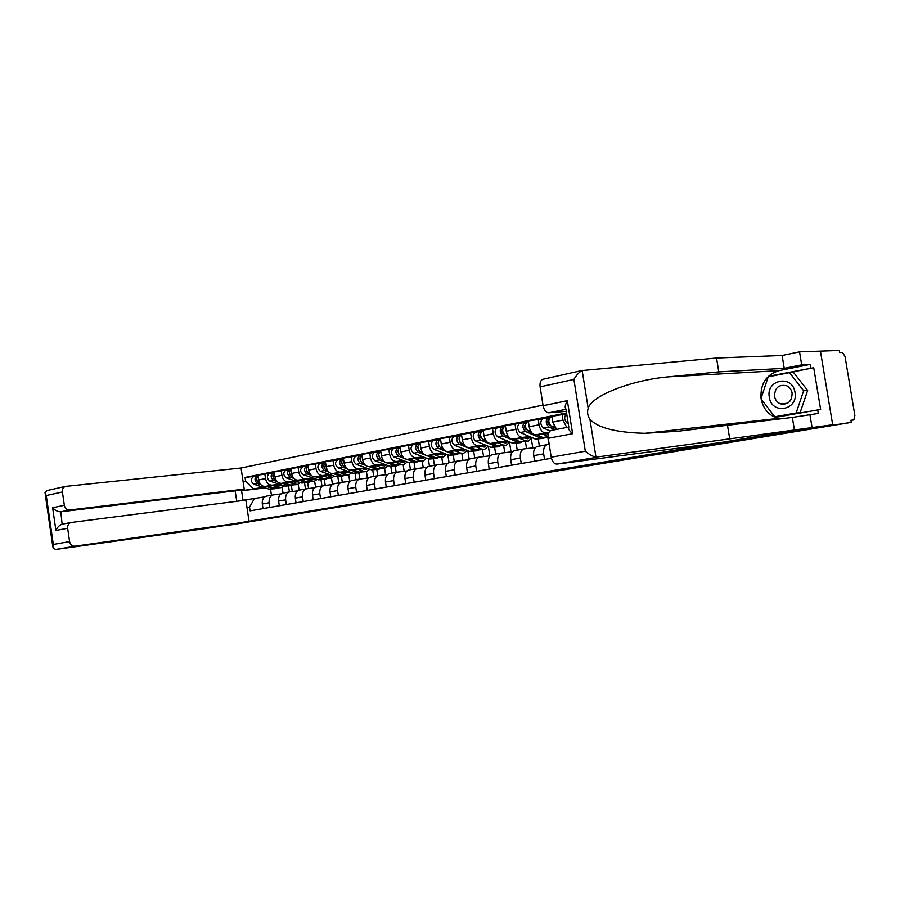 <?xml version="1.0" encoding="UTF-8"?>
<svg xmlns="http://www.w3.org/2000/svg" width="900" height="900" viewBox="0 0 900 900"><rect width="100%" height="100%" fill="white"/><g stroke="black" fill="none" stroke-linecap="round" stroke-linejoin="round"><path stroke-width="1.35" d="M441.63 489.499L462.555 486.574L441.63 489.499M509.423 478.406L484.785 482.299L509.411 478.361M851.288 422.381L229.815 525.049L258.75 520.234L232.661 523.98L751.14 437.49L851.288 422.381L850.939 420.277L853.852 419.918L854.876 415.53L845.033 356.546L842.512 352.463L839.655 352.564L839.306 350.471L820.44 351.135L832.669 424.755L820.44 351.135L799.538 351.866L801.686 364.838L784.238 368.348L782.111 355.5L799.538 351.866M462.015 486.113L482.299 483.289L462.015 486.113M464.524 485.662L502.942 479.858L464.524 485.662M542.981 405.101L241.054 468.011L65.486 486.405C63.214 487.305 62.19 489.173 62.404 491.985L64.339 505.294C65.081 508.455 66.847 510.019 69.649 510.007L60.829 511.796C57.859 511.83 55.125 510.469 52.627 507.735L64.339 505.294M266.648 496.103L266.231 496.181C263.273 497.25 261.956 499.849 262.294 503.989L262.991 508.613M291.386 485.662L292.275 491.546M279.461 484.279L272.048 485.156C268.684 485.123 266.501 482.929 265.511 478.586L258.683 479.936C259.673 484.245 261.844 486.428 265.207 486.461L280.541 484.627M258.683 479.936L257.963 475.178L271.395 473.074M269.843 507.409L269.145 502.762C268.808 498.611 270.113 496.001 273.071 494.933L281.002 493.897M304.605 483.176L305.483 488.981M265.511 478.586L264.791 473.805M299.093 490.162L298.204 484.267M282.938 493.121L282.521 493.2C279.562 494.269 278.257 496.901 278.606 501.075L279.304 505.766M307.654 482.603L308.554 488.52M287.809 469.8L274.207 471.926L274.939 476.741C275.94 481.106 278.123 483.311 281.486 483.356L297.011 481.511M286.335 504.54L285.626 499.826C285.266 495.63 286.571 492.986 289.53 491.906L297.675 490.86M321.03 480.094L321.93 485.966M295.909 481.14L288.484 482.017C285.12 481.973 282.938 479.756 281.936 475.358L281.205 470.52M315.562 487.26L314.651 481.219M299.632 490.061L299.216 490.129C296.257 491.22 294.952 493.875 295.312 498.105L296.032 502.841M324.326 479.475L325.226 485.426M304.627 466.436L290.858 468.585L291.589 473.468C292.601 477.889 294.784 480.127 298.147 480.173L313.886 478.327M303.233 501.581L302.512 496.822C302.141 492.57 303.446 489.904 306.405 488.812L314.764 487.744M337.86 476.91L338.771 482.884M312.75 477.934L305.325 478.811C301.961 478.755 299.779 476.494 298.755 472.05L298.024 467.156M332.449 484.425L331.493 478.091M316.744 486.923L316.327 487.001C313.369 488.081 312.075 490.77 312.446 495.056L313.166 499.849M341.392 476.269L342.304 482.254M321.863 462.994L307.912 465.165L308.666 470.104C309.679 474.581 311.873 476.854 315.236 476.921L331.178 475.054M320.558 498.566L319.815 493.74C319.444 489.431 320.738 486.731 323.696 485.64L332.28 484.549M355.095 473.603L356.029 479.711M330.007 474.649L322.594 475.515C319.23 475.447 317.036 473.164 316.012 468.664L315.259 463.691M349.729 481.343L348.75 474.885M334.282 483.705L333.866 483.784C330.919 484.875 329.625 487.586 330.007 491.929L330.75 496.789M358.886 472.984L359.82 479.014M339.536 459.461L325.406 461.666L326.16 466.661C327.195 471.195 329.389 473.501 332.752 473.569L348.907 471.701M338.321 495.461L337.567 490.579C337.185 486.214 338.479 483.491 341.426 482.389L350.257 481.275M372.746 470.16L373.714 476.471M347.715 471.274L340.301 472.129C336.938 472.061 334.744 469.744 333.709 465.176L332.944 460.159M367.425 478.069L366.424 471.577M352.271 480.397L351.855 480.476C348.907 481.579 347.636 484.324 348.019 488.711L348.772 493.639M376.83 469.609L377.764 475.729M357.66 455.839L343.35 458.066L344.115 463.129C345.161 467.73 347.366 470.059 350.719 470.149L367.088 468.259M356.546 492.277L355.781 487.327C355.387 482.918 356.67 480.161 359.606 479.059L368.685 477.923M390.825 466.56L391.838 473.141M365.861 467.82L358.459 468.664C355.106 468.585 352.901 466.234 351.855 461.61L351.079 456.525M385.56 474.716L384.548 468.169L377.775 468.675L371.43 466.369M370.733 477.022L370.316 477.09C367.38 478.204 366.109 480.971 366.502 485.426L367.267 490.41M395.213 466.155L396.169 472.354M376.267 452.115L361.755 454.376L362.543 459.506C363.589 464.164 365.794 466.537 369.157 466.627L385.74 464.738M375.244 489.015L374.479 484.009C374.074 479.531 375.334 476.741 378.27 475.639L387.608 474.469M409.354 462.803L410.423 469.733M384.48 464.276L377.1 465.109C373.748 465.019 371.531 462.634 370.474 457.942L369.686 452.79M404.156 471.285L403.144 464.67M389.678 473.546L389.261 473.614C386.325 474.728 385.065 477.54 385.481 482.04L386.257 487.091M414.079 462.623L415.046 468.889M395.359 448.301L380.644 450.596L381.442 455.794C382.511 460.507 384.716 462.915 388.069 463.016L404.887 461.126M394.436 485.662L393.66 480.589C393.244 476.055 394.493 473.231 397.429 472.118L407.036 470.936M428.344 458.876L429.491 466.245M403.594 460.631L396.225 461.464C392.873 461.351 390.668 458.933 389.599 454.185L388.789 448.965M423.236 467.752L422.201 461.093M409.118 469.98L408.713 470.048C405.787 471.173 404.539 474.007 404.955 478.575L405.754 483.694M433.429 458.989L434.419 465.334M414.956 444.386L400.05 446.715L400.86 451.969C401.929 456.75 404.145 459.202 407.486 459.315L424.541 457.414M414.157 482.22L413.359 477.079C412.931 472.489 414.169 469.631 417.094 468.517L426.983 467.303M447.829 454.826L449.055 462.668M423.214 456.896L415.856 457.718C412.515 457.594 410.31 455.13 409.23 450.326L408.409 445.039M442.811 464.13L441.776 457.414M429.086 466.312L428.681 466.391C425.767 467.516 424.53 470.385 424.969 475.009L425.767 480.195M453.296 455.254L454.298 461.689M435.082 440.359L419.974 442.721L420.795 448.054C421.886 452.902 424.091 455.377 427.433 455.512L444.735 453.6M434.407 478.688L433.598 473.479C433.147 468.821 434.385 465.941 437.287 464.805L447.48 463.567M467.831 450.641L469.17 459.248M443.363 453.06L436.027 453.87C432.697 453.735 430.481 451.238 429.39 446.366L428.558 441M462.915 460.406L461.858 453.645M449.606 462.555L449.201 462.623C446.299 463.759 445.072 466.661 445.522 471.353L446.344 476.606M473.692 451.429L474.716 457.942M455.771 436.219L440.438 438.615L441.281 444.026C442.384 448.931 444.589 451.463 447.919 451.598L465.469 449.685M455.209 475.054L454.387 469.766C453.938 465.053 455.152 462.139 458.044 461.002L468.551 459.743M488.351 446.321L489.848 455.839M464.062 449.123L456.761 449.91C453.431 449.764 451.226 447.233 450.113 442.282L449.269 436.849M483.559 456.581L482.49 449.775M470.689 458.685L470.284 458.752C467.404 459.889 466.189 462.836 466.65 467.584L467.483 472.916M494.64 447.491L495.686 454.095M477.034 431.966L461.475 434.396L462.33 439.886C463.444 444.87 465.66 447.435 468.979 447.581L486.787 445.669M476.606 471.319L475.774 465.964C475.301 461.183 476.505 458.224 479.385 457.088L490.207 455.805M509.535 442.519L511.02 451.924M485.336 445.072L478.058 445.849C474.75 445.691 472.534 443.104 471.42 438.098L470.554 432.585M504.754 452.644L503.685 445.793M492.368 454.702L491.963 454.781C489.094 455.918 487.901 458.899 488.374 463.714L489.229 469.125M516.173 443.452L517.219 450.146M498.892 427.601L483.109 430.065L483.986 435.623C485.111 440.674 487.316 443.284 490.624 443.452L508.702 441.54M498.611 467.483L497.756 462.049C497.272 457.2 498.454 454.207 501.322 453.071L512.494 451.755M531.349 438.907L532.766 447.885M507.206 440.91L499.961 441.664C496.665 441.495 494.46 438.874 493.324 433.789L492.446 428.197M526.545 448.594L525.454 441.709M514.665 450.619L514.26 450.697C511.414 451.834 510.233 454.849 510.728 459.731L511.594 465.221M538.29 439.301L539.37 446.085M521.37 423.101L505.361 425.61L506.25 431.246C507.386 436.376 509.603 439.02 512.887 439.2L531.236 437.299M521.246 463.534L520.38 458.021C519.874 453.105 521.044 450.079 523.89 448.931L535.41 447.593M529.695 436.624L522.495 437.366C519.221 437.186 517.005 434.509 515.869 429.356L514.969 423.686M548.944 444.431L547.841 437.501M537.604 446.411L537.199 446.479C534.375 447.637 533.216 450.686 533.722 455.636L534.6 461.205M544.511 418.478L528.266 421.02L529.166 426.735C530.314 431.944 532.519 434.632 535.793 434.835L548.483 433.53M544.545 459.461L543.656 453.87C543.139 448.886 544.298 445.826 547.11 444.668L549.202 444.409M548.831 432.619L545.681 432.945C542.419 432.743 540.214 430.031 539.066 424.789L538.155 419.04M566.707 413.854L551.835 416.295L552.757 422.1L556.571 429.412M566.764 427.466L562.95 420.098L562.016 414.259M671.085 431.179L670.972 430.402M687.127 428.591L687.364 430.009M699.379 428.423L699.188 427.241M263.419 487.327L241.583 490.77L243 500.287L264.724 496.868M265.23 487.912L241.583 490.77L239.895 489.938M283.028 493.099L282.15 487.226M270.551 489.431L271.429 495.236M243.09 481.579L245.621 481.084L253.17 488.565M566.561 412.942L245.07 477.428L245.621 481.084M712.721 426.668L712.575 425.745M254.61 498.161L249.536 507.206L250.088 510.863L551.441 458.257M249.536 507.206L246.994 507.656M748.665 422.336L748.564 421.729M771.514 419.76L771.424 419.164M288.551 486.191L289.418 491.929M255.375 476.28L245.07 477.428M447.21 488.588L469.98 485.257L447.21 488.543M476.798 483.75L468.697 485.055L476.775 483.626M277.043 485.044L281.947 485.089M279.416 484.762L278.595 485.55M280.62 487.676L274.455 488.126L268.222 486.101M284.051 485.786L281.149 487.575L272.509 485.584M259.931 483.401L259.256 483.188C256.354 481.106 255.96 478.676 258.075 475.92M257.186 481.219L256.691 478.699M276.3 488.419L272.722 488.464L266.209 486.349M275.186 488.7L269.044 489.15L253.856 484.234C250.661 481.601 250.515 479.081 253.406 476.674L253.71 476.618M260.831 484.605L257.512 483.525C254.329 480.881 254.183 478.35 257.062 475.942L258.053 475.751M257.468 476.494L257.377 475.886M293.31 481.95L298.305 481.95M295.605 481.68L294.817 482.456M296.899 484.616L290.644 485.089L284.389 483.007M300.386 482.647L297.428 484.515L288.776 482.49M276.233 480.319L275.423 480.049C272.475 477.866 272.115 475.391 274.32 472.635M273.386 478.136L272.846 475.402M292.466 485.381L288.866 485.415L282.319 483.255M291.33 485.662L285.097 486.124L269.887 481.118C266.692 478.451 266.535 475.897 269.415 473.479L269.73 473.411M277.189 481.567L273.645 480.397C270.45 477.709 270.293 475.155 273.173 472.725L274.298 472.5M273.589 473.321L273.488 472.669M309.971 478.777L313.673 479.363L315.067 478.721M312.188 478.519L311.434 479.272M313.571 481.489L307.226 481.961L300.949 479.846M317.115 479.43L314.1 481.387L305.449 479.317M292.939 477.146L291.994 476.831C289.001 474.536 288.652 472.027 290.959 469.282M289.991 474.975L289.406 472.05M309.026 482.265L305.392 482.31L298.822 480.094M307.868 482.558L301.545 483.03L286.312 477.934C283.118 475.223 282.96 472.635 285.829 470.194L286.144 470.137M293.963 478.463L290.171 477.18C286.965 474.457 286.796 471.87 289.676 469.429L290.947 469.181M290.093 470.07L289.991 469.373M55.62 549.495L52.976 547.864L53.314 544.455L69.593 541.597C70.335 544.748 72.101 546.289 74.903 546.21L55.62 549.495L205.324 528.581L258.649 520.256L74.903 546.21M241.054 468.011L244.215 489.105L69.649 510.007M62.404 491.985L46.26 495.54L45 492.604L46.958 490.556M249.03 521.257L245.869 500.13L70.965 522.506C68.558 523.384 67.455 525.308 67.657 528.266L69.593 541.597M236.734 501.289L235.17 490.838L244.215 489.105M235.17 490.838L60.829 511.796L62.111 524.205C59.355 525.206 57.285 527.288 55.913 530.46L52.627 507.735M784.238 368.348L718.774 371.869L716.524 358.031L582.154 370.541C579.274 372.004 576.518 374.974 573.885 379.429L540.101 386.865C539.663 382.882 540.529 380.374 542.722 379.316L543.262 379.204M718.774 371.869L669.544 376.774C633.589 379.553 591.761 395.168 588.173 408.274C586.991 412.166 587.576 415.856 589.928 419.321C597.803 427.882 616.14 432.551 644.951 433.316L678.352 431.201L792.337 417.42L818.28 413.438L817.706 409.939L820.665 409.624L813.712 367.729L768.577 376.774M716.524 358.031L782.111 355.5M551.227 457.2L585.315 451.226C589.185 454.455 592.729 456.424 595.969 457.155L832.669 424.755L720.124 442.665L556.886 464.085C554.108 463.995 552.229 461.7 551.227 457.2L548.235 438.289C547.796 434.104 548.73 431.505 551.07 430.47L568.8 427.072L551.07 430.47M812.036 427.376L809.887 414.371M761.062 398.464C760.14 383.963 766.148 374.681 779.107 370.631L810.158 364.41L801.686 364.838M810.158 364.41L810.731 367.886M794.464 430.312L792.337 417.42M729.675 438.615L727.403 424.733M565.988 409.309L548.764 412.808C545.974 412.582 544.072 410.22 543.082 405.72L540.101 386.865M548.764 412.808L566.303 411.345M779.794 418.838L778.005 418.433C768.881 415.474 763.268 408.994 761.153 398.993M775.058 416.723L775.53 417.341L817.706 409.939M813.712 367.729L768.758 376.223M543.082 405.72L567.349 400.68C565.099 404.876 564.626 407.621 565.92 408.938L568.822 427.207C567.934 428.49 569.194 430.661 572.602 433.721L548.235 438.289M769.309 397.192C771.514 415.091 798.514 410.377 795.004 392.389C792.54 374.22 765.675 379.575 769.309 397.192M774.518 396.349C775.271 400.061 777.285 402.57 780.581 403.897C788.141 404.944 791.977 401.332 792.101 393.053C791.449 389.7 789.694 387.293 786.825 385.83C778.894 384.12 774.788 387.619 774.518 396.349M789.469 372.634L793.508 372.397L807.649 390.442L800.145 412.56L774.742 416.756L760.972 398.756L768.173 376.853L789.469 372.634L803.655 390.769L796.14 412.999L774.742 416.756M807.649 390.442L803.655 390.769M800.145 412.56L796.14 412.999M327.049 475.537L330.75 476.134L332.235 475.425M329.164 475.29L328.455 476.021M330.66 478.282L324.214 478.766L317.914 476.606M334.26 476.123L331.178 478.181L322.526 476.066M310.061 473.906L308.97 473.535C305.933 471.127 305.618 468.562 308.014 465.84M307.001 471.713L306.382 468.608M325.991 479.07L322.335 479.115L315.743 476.854M324.799 479.385L318.386 479.858L303.154 474.66C299.947 471.915 299.779 469.294 302.647 466.83L302.963 466.774M311.164 475.29L307.103 473.895C303.885 471.139 303.716 468.517 306.596 466.043L308.002 465.761M307.024 466.751L306.9 465.986M344.554 472.207L348.255 472.815L349.83 472.027M346.567 471.971L345.904 472.68M348.165 474.998L341.618 475.481L335.306 473.276M351.821 472.736L348.683 474.896L340.031 472.725M327.623 470.588L326.374 470.16C323.291 467.629 322.999 465.019 325.507 462.319M324.439 468.371L323.786 465.098M343.373 475.808L339.705 475.853L333.079 473.535M342.169 476.123L335.655 476.606L320.411 471.308C317.194 468.517 317.025 465.874 319.894 463.387L320.209 463.331M328.815 472.05L324.461 470.531C321.244 467.719 321.064 465.075 323.933 462.577L325.496 462.274M324.371 463.343L324.248 462.521M362.565 468.787L366.199 469.418L367.864 468.551M364.41 468.574L363.791 469.249M366.12 471.623L359.471 472.129L353.137 469.868M369.832 469.26L366.637 471.521L363.656 471.341L357.986 469.305M345.634 467.19L344.228 466.695C341.089 464.04 340.83 461.374 343.44 458.707M342.315 464.929L341.64 461.498M361.192 472.455L357.502 472.5L350.854 470.126M359.966 472.781L353.351 473.276L338.108 467.876C334.89 465.041 334.71 462.364 337.567 459.855L337.882 459.799M346.928 468.731L342.259 467.077C339.041 464.22 338.861 461.543 341.707 459.022L343.44 458.685M342.157 459.866L342.022 458.966M380.914 465.289L384.604 465.941L386.37 464.974M382.714 465.086L382.129 465.739M388.294 465.683L385.054 468.067L382.072 467.876L376.414 465.806M364.118 463.714L362.543 463.14C359.359 460.339 359.134 457.627 361.845 455.006L359.955 455.377C357.109 457.92 357.3 460.631 360.517 463.522L365.546 465.345M360.652 461.396L359.944 457.819M379.474 469.012L375.761 469.058L369.079 466.639M378.225 469.35L371.509 469.856L356.265 464.355C353.036 461.475 352.856 458.764 355.702 456.221L356.017 456.165M360.416 456.3L360.27 455.321M399.803 461.7L403.493 462.364L405.349 461.295M401.479 461.509L400.95 462.127M403.414 464.625L396.562 465.142L390.195 462.78M407.239 462.015L403.942 464.524L400.961 464.31L395.303 462.206M383.096 460.147L381.33 459.484C378.101 456.548 377.91 453.791 380.745 451.215L380.745 451.215M379.451 457.762L378.731 454.039M398.216 465.48L394.493 465.536L387.765 463.039M396.945 465.84L390.127 466.358L374.895 460.733C371.666 457.808 371.475 455.062 374.31 452.509L374.614 452.452M384.683 461.902L379.26 459.889C376.031 456.952 375.84 454.196 378.675 451.631L380.666 451.238M379.147 452.644L378.979 451.575M419.186 458.01L422.865 458.696L424.811 457.515M420.739 457.841L420.255 458.415M422.809 460.98L415.834 461.509L409.455 459.09M426.679 458.235L423.326 460.879L420.356 460.665L414.709 458.505M402.581 456.491L400.624 455.738C397.395 452.756 397.192 449.966 400.005 447.368L400.005 447.368M398.779 454.039L398.014 450.18M417.465 461.858L413.707 461.914L406.879 459.326M416.16 462.229L409.23 462.757L394.009 457.02C390.78 454.05 390.577 451.271 393.401 448.684L393.716 448.627M404.381 458.381L398.498 456.154C395.269 453.173 395.066 450.382 397.879 447.795L399.938 447.39M398.374 448.909L398.194 447.739M439.088 454.219L442.766 454.928L444.803 453.634M442.71 457.245L435.623 457.785L429.233 455.31M446.636 454.354L443.228 457.144L440.257 456.919L434.621 454.714M422.606 452.734L420.435 451.89C417.206 448.853 416.993 446.029 419.794 443.407L419.794 443.407M418.624 450.214L417.825 446.209M437.209 458.145L433.44 458.201L426.397 455.479M435.881 458.527L428.839 459.067L413.64 453.218C410.411 450.191 410.197 447.379 413.01 444.769L417.544 443.869M424.744 454.838L418.252 452.317C415.012 449.291 414.81 446.468 417.611 443.846L419.726 443.43M418.118 445.084L417.926 443.79M459.54 450.338L463.196 451.058L465.255 449.719M463.151 453.409L455.94 453.96L449.539 451.418M467.123 450.36L463.657 453.308L460.71 453.06L455.085 450.821M443.183 448.897L440.786 447.941C437.558 444.859 437.332 441.99 440.123 439.346L440.123 439.346M438.998 446.287L438.165 442.147M457.493 454.32L453.701 454.387L438.536 448.38C435.308 445.298 435.094 442.44 437.884 439.796L440.055 439.369M456.142 454.725L448.976 455.276L433.811 449.303C430.571 446.231 430.358 443.374 433.159 440.741L437.816 439.819M438.412 441.157L438.188 439.74M480.532 446.344L484.189 447.086L486.236 445.725M484.144 449.46L476.82 450.034L470.407 447.424M488.171 446.243L484.661 449.37L481.714 449.111L476.1 446.816M464.344 444.96L461.7 443.88C458.471 440.741 458.235 437.839 461.014 435.173L461.588 435.06L461.014 435.173M459.945 442.26L459.079 437.974M478.327 450.405L474.514 450.461L459.394 444.33C456.165 441.202 455.929 438.3 458.707 435.634L460.935 435.195M476.944 450.81L469.665 451.384L454.522 445.275C451.294 442.159 451.069 439.267 453.848 436.601L458.64 435.656M459.259 437.152L459.011 435.577M502.121 442.238L505.755 443.002L507.791 441.641M505.721 445.41L498.274 445.995L491.85 443.317M509.805 442.012L506.239 445.32L503.314 445.05L497.711 442.699M486.101 440.921L483.199 439.706C479.97 436.522 479.734 433.575 482.479 430.886L483.221 430.74L482.479 430.886M481.489 438.12L480.983 437.906C479.464 436.444 479.317 435.037 480.566 433.699M499.736 446.366L495.911 446.434L480.825 440.168C477.596 436.984 477.36 434.048 480.116 431.359L482.411 430.897M498.33 446.805L490.916 447.379L475.819 441.146C472.601 437.963 472.365 435.037 475.121 432.349L480.049 431.37M480.69 433.069L480.42 431.303M524.317 438.007L527.94 438.806L529.954 437.423M527.918 441.248L520.335 441.844L513.911 439.099M532.035 437.636L528.424 441.146L525.51 440.865L519.93 438.469M508.5 436.781L505.305 435.42C502.088 432.169 501.84 429.188 504.562 426.465L505.474 426.296M502.627 429.829L501.986 429.885M503.64 433.868L503.01 433.598C501.469 432.034 501.345 430.605 502.661 429.311L502.673 429.311M521.741 442.226L517.894 442.294L502.864 435.892C499.646 432.652 499.399 429.671 502.121 426.96L504.495 426.488M520.301 442.676L512.764 443.261L497.723 436.894C494.505 433.665 494.257 430.695 496.991 427.984L502.054 426.971M502.74 428.884L502.425 426.904M547.155 433.665L548.314 434.183M548.134 437.445L543.015 437.569L536.591 434.745M531.562 432.54L528.053 430.999C524.835 427.691 524.576 424.665 527.288 421.931L528.368 421.718L527.288 421.931M548.089 436.455L542.79 434.115M525.364 425.351L524.644 425.419M526.444 429.502L525.679 429.165C524.137 427.579 524.014 426.127 525.319 424.811L525.285 424.822M544.376 437.951L540.517 438.041L525.544 431.494C522.326 428.186 522.067 425.171 524.779 422.426L527.22 421.942M542.914 438.435L535.241 439.031L520.256 432.517C517.039 429.233 516.78 426.218 519.491 423.484L524.711 422.449M525.431 424.631L525.071 422.37M555.311 428.186L551.464 426.454C548.257 423.09 547.988 420.019 550.665 417.251L551.947 417.004L550.665 417.251M549.911 425.014L549.011 424.598C547.47 422.989 547.346 421.515 548.629 420.188L548.82 420.154M548.775 420.75L547.954 420.829M555.007 429.716L548.887 426.96C545.67 423.596 545.411 420.536 548.089 417.769L550.597 417.274M550.08 430.988L543.442 428.017C540.225 424.665 539.966 421.616 542.644 418.86L548.021 417.791M548.606 420.199L548.381 417.713M568.294 423.832L567.304 423.382C564.109 419.974 563.827 416.88 566.483 414.09L566.73 414.034M562.95 420.098L552.757 422.1M539.066 424.789L529.166 426.735M515.869 429.356L506.25 431.246M493.324 433.789L483.986 435.623M471.42 438.098L462.33 439.886M450.113 442.282L441.281 444.026M429.39 446.366L420.795 448.054M409.23 450.326L400.86 451.969M389.599 454.185L381.442 455.794M370.474 457.942L362.543 459.506M351.855 461.61L344.115 463.129M333.709 465.176L326.16 466.661M316.012 468.664L308.666 470.104M298.755 472.05L291.589 473.468M281.936 475.358L274.939 476.741M545.681 432.945L535.793 434.835M543.656 453.87L533.722 455.636M522.495 437.366L512.887 439.2M520.38 458.021L510.728 459.731M499.961 441.664L490.624 443.452M497.756 462.049L488.374 463.714M478.058 445.849L468.979 447.581M475.774 465.964L466.65 467.584M456.761 449.91L447.919 451.598M454.387 469.766L445.522 471.353M436.027 453.87L427.433 455.512M433.598 473.479L424.969 475.009M415.856 457.718L407.486 459.315M413.359 477.079L404.955 478.575M396.225 461.464L388.069 463.016M393.66 480.589L385.481 482.04M377.1 465.109L369.157 466.627M374.479 484.009L366.502 485.426M358.459 468.664L350.719 470.149M355.781 487.327L348.019 488.711M340.301 472.129L332.752 473.569M337.567 490.579L330.007 491.929M322.594 475.515L315.236 476.921M319.815 493.74L312.446 495.056M305.325 478.811L298.147 480.173M302.512 496.822L295.312 498.105M288.484 482.017L281.486 483.356M285.626 499.826L278.606 501.075M272.048 485.156L265.207 486.461M269.145 502.762L262.294 503.989M850.95 420.401L853.762 419.929M274.455 488.126L278.156 487.44M269.044 489.15L272.722 488.464M253.856 484.234L257.512 483.525M290.644 485.089L294.435 484.369M275.423 480.049L276.007 479.936M285.097 486.124L288.866 485.415M269.887 481.118L273.645 480.397M307.226 481.961L311.108 481.23M291.994 476.831L292.669 476.696M301.545 483.03L305.392 482.31M286.312 477.934L290.171 477.18M46.26 495.54L53.314 544.455M67.657 528.266L55.913 530.46M582.154 370.541L588.173 408.274M589.928 419.321L595.969 457.155M585.315 451.226L573.885 379.429M567.349 400.68L572.602 433.721M597.42 457.178L556.886 464.085M779.107 370.631L669.544 376.774M324.214 478.766L328.185 478.012M308.97 473.535L309.746 473.377M318.386 479.858L322.335 479.115M303.154 474.66L307.103 473.895M341.618 475.481L345.701 474.716M326.374 470.16L327.262 469.98M335.655 476.606L339.705 475.853M320.411 471.308L324.461 470.531M359.471 472.129L363.656 471.341M344.228 466.695L345.229 466.493M353.351 473.276L357.502 472.5M338.108 467.876L342.259 467.077M377.775 468.675L382.072 467.876M362.543 463.14L363.656 462.915M371.509 469.856L375.761 469.058M356.265 464.355L360.517 463.522M396.562 465.142L400.961 464.31M381.33 459.484L382.567 459.248M390.127 466.358L394.493 465.536M374.895 460.733L379.26 459.889M415.834 461.509L420.356 460.665M400.624 455.738L401.985 455.479M409.23 462.757L413.707 461.914M394.009 457.02L398.498 456.154M435.623 457.785L440.257 456.919M420.435 451.89L421.931 451.609M428.839 459.067L433.44 458.201M413.64 453.218L418.252 452.317M455.94 453.96L460.71 453.06M440.786 447.941L442.418 447.626M448.976 455.276L453.701 454.387M433.811 449.303L438.536 448.38M476.82 450.034L481.714 449.111M461.7 443.88L463.489 443.543M469.665 451.384L474.514 450.461M454.522 445.275L459.394 444.33M498.274 445.995L503.314 445.05M483.199 439.706L485.145 439.335M490.916 447.379L495.911 446.434M475.819 441.146L480.825 440.168M520.335 441.844L525.51 440.865M505.305 435.42L507.42 435.004M512.764 443.261L517.894 442.294M497.723 436.894L502.864 435.892M543.015 437.569L548.089 436.613M528.053 430.999L530.336 430.56M535.241 439.031L540.517 438.041M520.256 432.517L525.544 431.494M551.464 426.454L553.939 425.981M543.442 428.017L548.887 426.96M567.304 423.382L568.192 423.214M273.071 494.933L266.231 496.181M289.53 491.906L282.521 493.2M306.405 488.812L299.216 490.129M323.696 485.64L316.327 487.001M341.426 482.389L333.866 483.784M359.606 479.059L351.855 480.476M378.27 475.639L370.316 477.09M397.429 472.118L389.261 473.614M417.094 468.517L408.713 470.048M437.287 464.805L428.681 466.391M458.044 461.002L449.201 462.623M479.385 457.088L470.284 458.752M501.322 453.071L491.963 454.781M523.89 448.931L514.26 450.697M547.11 444.668L537.199 446.479M253.406 476.674L257.062 475.942M269.415 473.479L273.173 472.725M285.829 470.194L289.676 469.429M70.965 522.506L62.111 524.205M46.496 490.669L65.486 486.405M45.124 493.459L52.841 546.919M778.005 418.433L644.951 433.316M542.722 379.316L582.592 370.373M787.579 403.234L780.581 403.897M302.647 466.83L306.596 466.043M319.894 463.387L323.933 462.577M337.567 459.855L341.707 459.022M355.702 456.221L359.955 455.377M374.31 452.509L378.675 451.631M393.401 448.684L397.879 447.795M413.01 444.769L417.611 443.846M433.159 440.741L437.884 439.796M453.848 436.601L458.707 435.634M475.121 432.349L480.116 431.359M504.562 426.465L505.474 426.285M496.991 427.984L502.121 426.96M519.491 423.484L524.779 422.426M542.644 418.86L548.089 417.769"/></g></svg>
